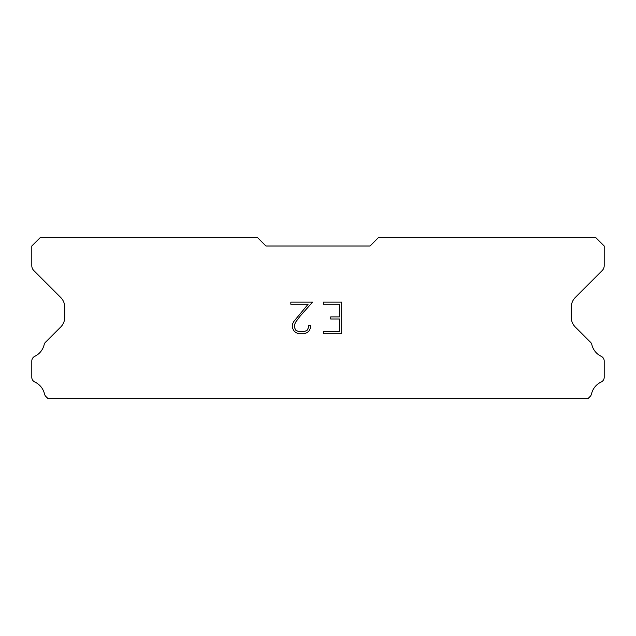 <?xml version="1.0" encoding="UTF-8"?>
<svg xmlns="http://www.w3.org/2000/svg" width="636" height="636" viewBox="0 0 636 636"><rect width="100%" height="100%" fill="white"/><g stroke="black" fill="none" stroke-linecap="round" stroke-linejoin="round"><path stroke-width="0.95" d="M339.568 331.65L339.568 319.002L330.72 319.002L330.72 316.895L339.568 316.895L339.568 304.254L323.327 304.254L323.327 302.14L341.675 302.14L341.675 333.757L323.327 333.757L323.327 331.65L339.568 331.65M310.678 325.743L310.678 327.635L309.175 330.728L307.609 332.262L304.525 333.757L298.451 333.757L295.382 332.238L293.824 330.696L292.298 327.604L292.298 324.479L293.824 321.45L308.102 304.254L290.835 304.254L290.835 302.14L312.57 302.14L300.264 315.973L295.875 321.816L294.46 324.702L294.46 327.476L295.835 330.259L298.634 331.65L304.358 331.65L307.14 330.251L308.54 327.476L308.54 325.743L310.678 325.743M370.033 246.013L378.706 237.347L595.527 237.347L604.2 246.013L604.2 265.689A6.94 6.94 0 0 1 602.165 270.594L575.31 297.457A13.873 13.873 0 0 0 571.247 307.268L571.247 317.229A13.873 13.873 0 0 0 575.31 327.039L590.113 341.85A5.207 5.207 0 0 1 591.87 344.768A17.347 17.347 0 0 0 601.243 356.335A5.207 5.207 0 0 1 604.2 361.025L604.2 377.315A5.207 5.207 0 0 1 601.171 382.037A17.347 17.347 0 0 0 591.512 393.962A5.207 5.207 0 0 1 590.113 396.49L587.95 398.653L48.05 398.653L45.887 396.49A5.207 5.207 0 0 1 44.488 393.962A17.347 17.347 0 0 0 34.829 382.037A5.207 5.207 0 0 1 31.8 377.315L31.8 361.025A5.207 5.207 0 0 1 34.757 356.335A17.347 17.347 0 0 0 44.13 344.768A5.207 5.207 0 0 1 45.887 341.85L60.69 327.039A13.873 13.873 0 0 0 64.753 317.229L64.753 307.268A13.873 13.873 0 0 0 60.69 297.457L33.835 270.594A6.94 6.94 0 0 1 31.8 265.689L31.8 246.013L40.473 237.347L257.294 237.347L265.967 246.013L370.033 246.013"/></g></svg>
